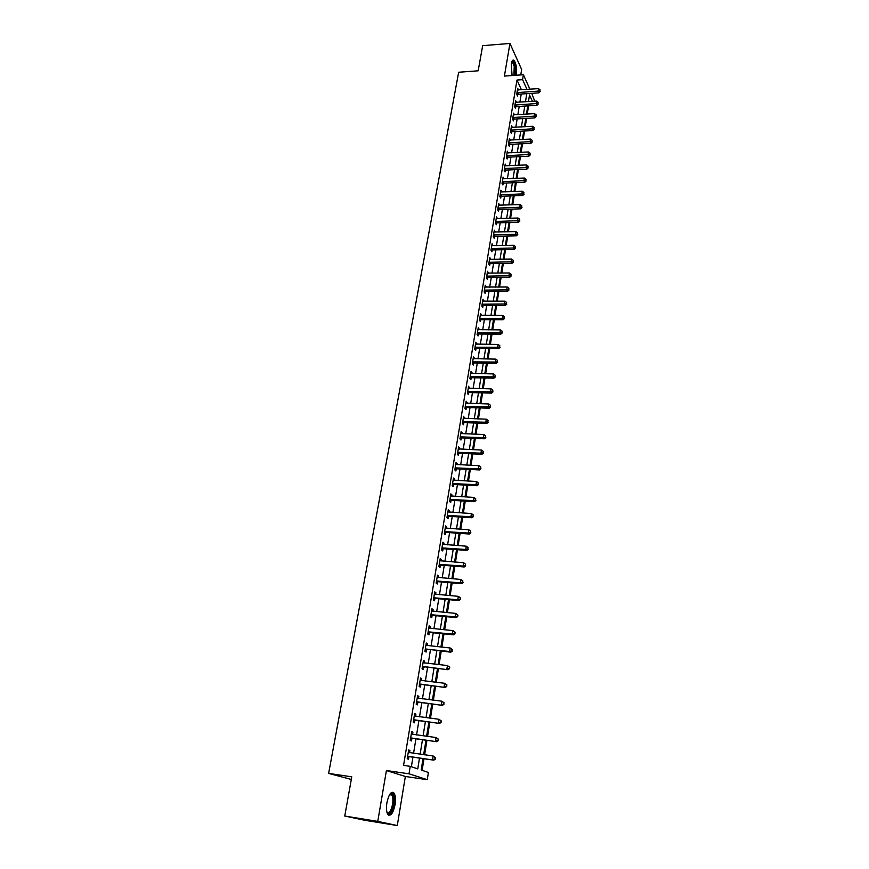 <?xml version="1.0" encoding="UTF-8"?>
<svg xmlns="http://www.w3.org/2000/svg" width="869" height="869" viewBox="0 0 869 869"><rect width="100%" height="100%" fill="white"/><g stroke="black" fill="none" stroke-linecap="round" stroke-linejoin="round"><path stroke-width="1.3" d="M395.047 804.759C395.819 799.491 395.525 795.635 394.146 793.191C391.332 790.779 388.921 793.951 386.911 802.706C386.129 807.985 386.423 811.852 387.78 814.318C390.648 816.719 393.07 813.536 395.047 804.759M516.143 75.255L516.251 74.669C516.903 68.13 516.153 63.35 514.003 60.33C512.786 59.494 511.884 60.656 511.276 63.795L512.069 75.549M423.029 758.648L421.193 770.032L428.406 772.465L427.266 779.678L409.006 773.812L410.233 766.339L417.761 768.88L419.488 758.148M405.356 776.484L386.412 770.531L377.765 821.39L344.754 816.045L365.273 820.369L397.285 825.55L405.356 776.484L427.266 779.678M351.304 779.45L328.623 773.399L458.669 72.246L478.167 70.802L482.675 45.666L509.951 43.45L504.4 76.092L523.388 74.734L529.894 89.203M520.759 74.919L521.65 69.498L509.951 43.45M531.752 93.331L534.739 101.195M422.128 770.347L423.985 758.778M424.615 754.813L426.929 740.399M427.57 736.412L429.84 722.204M430.481 718.196L432.729 704.183M433.37 700.164L435.586 686.336M436.238 682.306L438.421 668.674M439.062 664.633L441.224 651.185M441.876 647.123L443.994 633.859M444.646 629.797L446.742 616.708M447.394 612.623L449.469 599.719M450.12 595.623L452.162 582.893M452.814 578.787L454.835 566.23M455.486 562.113L457.474 549.719M458.137 545.591L460.092 533.37M460.755 529.232L462.688 517.174M463.351 513.025L465.263 501.131M465.925 496.97L467.804 485.228M468.478 481.068L470.335 469.488M470.998 465.317L472.834 453.879M473.496 449.707L475.31 438.421M475.973 434.239L477.765 423.105M478.428 418.912L480.188 407.93M480.861 403.727L482.599 392.886M483.273 388.682L484.989 377.982M485.662 373.768L487.357 363.22M488.03 358.995L489.703 348.578M490.377 344.352L492.028 334.065M492.701 329.84L494.331 319.694M495.004 315.458L496.612 305.443M497.296 301.195L498.871 291.311M499.556 287.063L501.12 277.309M501.804 273.062L503.347 263.437M504.02 259.179L505.552 249.675M506.225 245.416L507.735 236.031M508.419 231.762L509.897 222.507M510.581 218.238L512.047 209.103M512.732 204.823L514.176 195.807M514.861 191.528L516.284 182.631M516.968 178.351L518.38 169.553M519.065 165.273L520.455 156.594M521.139 152.314L522.519 143.754M523.203 139.464L524.561 131.002M525.245 126.722L526.581 118.369M527.266 114.078L528.591 105.833M377.765 821.39L397.285 825.55M521.443 89.779L516.968 80.057L403.564 765.383L410.233 766.339M411.374 766.719L412.927 757.236M413.568 753.282L415.914 738.922M416.566 734.957L418.869 720.792M419.521 716.806L421.802 702.847M422.453 698.839L424.702 685.065M425.365 681.057L427.581 667.468M428.243 663.438L430.427 650.045M431.089 646.004L433.24 632.784M433.903 628.732L436.032 615.686M436.694 611.624L438.802 598.763M439.464 594.689L441.539 582.002M442.202 577.907L444.255 565.393M444.917 561.298L446.938 548.936M447.611 544.83L449.599 532.643M450.272 528.526L452.228 516.501M452.901 512.373L454.845 500.511M455.519 496.384L457.431 484.674M458.104 480.524L459.994 468.978M460.668 464.828L462.536 453.433M463.21 449.262L465.045 438.019M465.73 433.848L467.544 422.758M468.228 418.576L470.01 407.626M470.694 403.444L472.464 392.636M473.149 388.443L474.887 377.776M475.571 373.583L477.287 363.057M477.972 358.854L479.677 348.458M480.361 344.254L482.034 334M482.719 329.786L484.37 319.662M485.065 315.447L486.694 305.453M487.39 301.228L488.997 291.376M489.681 287.139L491.278 277.417M491.963 273.17L493.538 263.579M494.222 259.331L495.775 249.859M496.471 245.612L497.991 236.249M498.687 232.001L500.196 222.768M500.892 218.51L502.38 209.396M503.075 205.138L504.541 196.144M505.237 191.886L506.692 183.001M507.387 178.732L508.821 169.966M509.516 165.697L510.929 157.05M511.624 152.77L513.025 144.232M513.72 139.952L515.1 131.523M515.795 127.243L517.153 118.923M517.859 114.643L519.195 106.42M519.901 102.14L521.215 94.026M518.467 89.974L517.696 88.323L516.718 94.243L517.533 95.981L517.794 94.373M516.447 102.357L515.665 100.685L514.676 106.659L515.491 108.375L515.762 106.757M514.415 114.849L513.601 113.155L512.612 119.183L513.438 120.878L513.709 119.249M511.591 127.461L512.362 127.417L511.537 125.733L510.537 131.806L511.363 133.478L511.635 131.838M510.277 140.137L509.44 138.41L508.43 144.536L509.277 146.188L509.549 144.536M508.169 152.944L507.333 151.195L506.323 157.365L507.17 159.005L507.442 157.332M506.051 165.849L505.215 164.089L504.183 170.313L505.041 171.932L505.323 170.248M503.901 178.873L503.075 177.091L502.032 183.37L502.901 184.967L503.184 183.261M501.75 192.006L500.913 190.202L499.871 196.535L500.74 198.11L501.022 196.394M499.566 205.258L498.73 203.433L497.676 209.82L498.567 211.373L498.849 209.635M497.372 218.608L496.536 216.772L495.471 223.214L496.362 224.745L496.655 222.996M495.156 232.088L494.32 230.22L493.244 236.716L494.146 238.225L494.439 236.466M492.919 245.677L492.082 243.787L490.996 250.348L491.908 251.836L492.202 250.055M490.67 259.386L489.823 257.485L488.736 264.089L489.649 265.556L489.953 263.763M488.389 273.214L487.552 271.291L486.444 277.961L487.379 279.394L487.672 277.591M486.097 287.161L485.25 285.217L484.142 291.941L485.087 293.364L485.38 291.539M483.783 301.239L482.936 299.262L481.817 306.051L482.762 307.441L483.066 305.606M481.448 315.436L480.6 313.437L479.471 320.292L480.427 321.649L480.731 319.792M479.101 329.764L478.243 327.743L477.103 334.652L478.069 335.988L478.384 334.12M476.723 344.211L475.864 342.169L474.724 349.142L475.691 350.457L476.006 348.567M474.322 358.799L473.475 356.724L472.312 363.763L473.29 365.045L473.605 363.144M471.9 373.507L471.052 371.421L469.879 378.515L470.879 379.775L471.194 377.852M469.466 388.356L468.608 386.238L467.424 393.407L468.434 394.635L468.749 392.69M467.001 403.335L466.142 401.196L464.948 408.419L465.969 409.625L466.284 407.67M464.513 418.456L463.655 416.284L462.449 423.583L463.481 424.756L463.807 422.779M462.004 433.707L461.146 431.524L459.929 438.878L460.972 440.018L461.298 438.03M459.473 449.11L459.658 448.013L458.615 446.894L457.387 454.324L458.43 455.432L458.767 453.422M456.92 464.643L457.105 463.503L456.051 462.406L454.824 469.901L455.877 470.987L456.214 468.956M454.346 480.329L454.541 479.123L453.477 478.059L452.228 485.63L453.292 486.683L453.64 484.63M451.739 496.166L451.945 494.895L450.87 493.864L449.61 501.511L450.696 502.521L451.033 500.446M449.11 512.145L449.327 510.82L448.241 509.821L446.97 517.533L448.067 518.511L448.404 516.425M446.46 528.276L446.688 526.886L445.591 525.919L444.309 533.707L445.406 534.652L445.754 532.545M443.777 544.559L444.016 543.114L442.908 542.18L441.615 550.034L442.734 550.946L443.081 548.817M441.083 560.994L441.322 559.484L440.203 558.582L438.899 566.523L440.029 567.403L440.377 565.252M438.345 577.592L438.606 576.017L437.476 575.159L436.162 583.164L437.292 584.011L437.65 581.839M435.597 594.342L435.869 592.701L434.717 591.876L433.392 599.968L434.543 600.772L434.902 598.578M432.816 611.265L433.099 609.56L431.936 608.767L430.589 616.936L431.752 617.707L432.121 615.491M430.003 628.341L430.296 626.571L429.134 625.821L427.765 634.066L428.949 634.794L429.308 632.556M427.168 645.591L427.472 643.744L426.288 643.038L424.919 651.359L426.103 652.054L426.473 649.795M424.3 663.014L424.615 661.092L423.431 660.418L422.041 668.826L423.246 669.478L423.616 667.207M421.411 680.601L421.737 678.613L420.531 677.983L419.13 686.467L420.346 687.086L420.726 684.783M418.489 698.361L418.836 696.308L417.609 695.711L416.197 704.281L417.424 704.857L417.804 702.532M415.545 716.306L415.893 714.166L414.665 713.612L413.231 722.28L414.47 722.802L414.861 720.455M412.569 734.424L412.927 732.209L411.678 731.698L410.244 740.453L411.493 740.931L411.884 738.563M409.56 752.728L409.929 750.436L408.669 749.969L407.213 758.8L408.484 759.245L408.875 756.856M386.412 770.531L409.006 773.812M516.968 80.057L522.584 79.655L523.388 74.734M344.754 816.045L351.771 776.843L328.623 773.399M532.415 101.347L529.525 94.971L528.461 101.597M527.776 105.888L526.451 114.132M525.767 118.412L524.431 126.765M523.735 131.056L522.378 139.507M521.693 143.787L520.325 152.357M519.629 156.637L518.239 165.316M517.555 169.596L516.143 178.384M515.458 182.664L514.024 191.56M513.34 195.84L511.895 204.856M511.211 209.125L509.745 218.26M509.06 222.529L507.572 231.784M506.888 236.053L505.378 245.427M504.704 249.685L503.173 259.19M502.488 263.448L500.946 273.072M500.262 277.32L498.697 287.074M498.024 291.321L496.438 301.206M495.754 305.443L494.146 315.458M493.462 319.694L491.843 329.829M491.159 334.065L489.508 344.341M488.834 348.567L487.161 358.984M486.488 363.199L484.793 373.757M484.109 377.972L482.393 388.66M481.719 392.864L479.981 403.705M479.308 407.898L477.548 418.88M476.875 423.073L475.093 434.207M474.42 438.389L472.606 449.664M471.943 453.846L470.107 465.273M469.434 469.445L467.576 481.024M466.914 485.184L465.024 496.927M464.361 501.076L462.449 512.971M461.787 517.109L459.853 529.178M459.19 533.305L457.224 545.526M456.562 549.653L454.574 562.037M453.911 566.154L451.902 578.711M451.239 582.817L449.197 595.547M448.545 599.632L446.47 612.536M445.819 616.621L443.722 629.699M443.06 633.762L440.941 647.025M440.29 651.087L438.128 664.524M437.476 668.565L435.293 682.198M434.641 686.228L432.425 700.056M431.784 704.064L429.536 718.076M428.895 722.074L426.614 736.282M425.973 740.269L423.659 754.683M527.005 89.398L522.584 79.655M420.129 754.194L422.453 739.801M423.094 735.815L425.386 721.628M426.038 717.631L428.298 703.64M428.938 699.632L431.165 685.826M431.817 681.807L434.022 668.185M434.674 664.144L436.835 650.718M437.487 646.666L439.627 633.425M440.29 629.362L442.397 616.295M443.049 612.221L445.134 599.328M445.797 595.243L447.85 582.523M448.513 578.428L450.533 565.882M451.196 561.776L453.194 549.404M453.857 545.287L455.834 533.077M456.497 528.949L458.441 516.903M459.114 512.764L461.026 500.881M461.7 496.731L463.59 485.011M464.263 480.85L466.132 469.282M466.805 465.111L468.652 453.694M469.325 449.523L471.139 438.258M471.813 434.076L473.616 422.964M474.289 418.771L476.06 407.811M476.733 403.607L478.482 392.788M479.167 388.584L480.883 377.906M481.567 373.692L483.273 363.155M483.946 358.94L485.63 348.534M486.314 344.309L487.965 334.044M488.65 329.818L490.29 319.683M490.974 315.447L492.582 305.443M493.266 301.206L494.863 291.343M495.547 287.096L497.122 277.352M497.807 273.105L499.36 263.492M500.044 259.234L501.576 249.751M502.26 245.492L503.781 236.118M504.465 231.86L505.964 222.616M506.649 218.347L508.126 209.223M508.81 204.954L510.266 195.949M510.95 191.669L512.395 182.783M513.079 178.503L514.502 169.727M515.187 165.447L516.588 156.778M517.283 152.499L518.663 143.95M519.358 139.659L520.716 131.219M521.411 126.928L522.758 118.597M523.442 114.306L524.778 106.072M525.473 101.782L526.777 93.656M509.353 140.126L510.288 140.072M507.138 152.89L508.18 152.846M527.896 167.206L528.059 166.164L527.896 167.206L526.027 167.565L505.063 168.477L505.921 170.096L526.842 169.194L526.027 167.565L526.44 164.947L506.073 165.718M502.803 178.742L503.933 178.699M500.642 191.832L501.782 191.788M498.469 205.03L499.61 204.997M496.275 218.347L497.416 218.315M494.059 231.773L495.211 231.741M491.832 245.308L492.984 245.286M489.573 258.973L490.735 258.951M487.303 272.747L488.476 272.736M485.021 286.651L486.184 286.64M482.708 300.674L483.881 300.663M480.372 314.817L481.556 314.817M478.026 329.09L479.21 329.09M475.647 343.483L476.842 343.494M473.257 358.006L474.452 358.028M470.846 372.671L472.041 372.692M468.402 387.455L469.608 387.487M465.947 402.38L467.153 402.412M463.47 417.435L464.676 417.478M460.961 432.632L462.178 432.675M458.43 447.969L459.658 448.013M455.888 463.438L457.105 463.503M453.314 479.058L454.541 479.123M450.718 494.83L451.945 494.895M448.089 510.744L449.327 510.82M445.449 526.81L446.688 526.886M442.777 543.016L444.016 543.114M440.072 559.386L441.322 559.484M437.357 575.908L438.606 576.017M434.609 592.593L435.869 592.701M431.828 609.441L433.099 609.56M429.025 626.44L430.296 626.571M426.201 643.614L427.472 643.744M423.333 660.951L424.615 661.092M420.455 678.461L421.737 678.613M417.544 696.145L418.836 696.308M414.6 714.003L415.893 714.166M411.624 732.035L412.927 732.209M408.626 750.251L409.929 750.436M517.566 92.472L518.38 94.21L538.856 92.864L538.085 91.115L516.99 92.635M539.91 90.8L540.073 89.8L539.91 90.8L538.085 91.115L538.476 88.627L517.435 89.92M518.38 94.21L516.946 94.71M538.856 92.864L540.225 91.495M540.073 89.8L538.476 88.627M515.523 104.877L516.349 106.594L536.901 105.323L536.119 103.585L514.948 105.04M537.954 103.27L538.107 102.26L537.954 103.27L536.119 103.585L536.51 101.086L515.393 102.303M516.349 106.594L514.882 107.104M536.901 105.323L538.259 103.965M538.107 102.26L536.51 101.086M513.47 117.391L514.296 119.086L534.924 117.88L534.131 116.174L512.884 117.543M535.977 115.838L536.13 114.827L535.977 115.838L534.131 116.174L534.533 113.643L513.34 114.784M514.296 119.086L512.819 119.596M534.924 117.88L536.292 116.522M536.13 114.827L534.533 113.643M511.396 130.002L512.221 131.675L532.925 130.546L532.132 128.851L510.809 130.154M533.979 128.514L534.142 127.504L533.979 128.514L532.132 128.851L532.534 126.309L511.265 127.374M512.221 131.675L510.722 132.197M532.925 130.546L534.294 129.199M534.142 127.504L532.534 126.309M509.299 142.712L510.136 144.373L530.916 143.32L530.112 141.647L508.713 142.874M531.969 141.31L532.132 140.278L531.969 141.31L530.112 141.647L530.514 139.083L509.169 140.072M510.136 144.373L508.615 144.895M530.916 143.32L532.295 141.973M532.132 140.278L530.514 139.083M511.808 61.699L512.102 61.46C513.253 61.047 514.198 62.601 514.915 66.12L514.752 75.353M513.927 75.418L514.22 66.392L512.547 62.22L511.689 62.047M515.252 75.321L515.208 65.642L512.753 60.222M389.812 794.288L391.289 793.538C393.559 794.288 394.287 797.927 393.461 804.455C391.637 812.374 389.475 815.024 386.987 812.406M386.944 812.233C389.214 813.623 391.093 810.973 392.56 804.292C393.179 800.077 392.94 796.982 391.843 795.026L389.703 794.451M388.562 815.133C390.963 814.318 392.766 810.81 393.983 804.585C394.754 799.361 394.45 795.526 393.092 793.093L392.125 792.202M507.192 155.54L508.039 157.18L528.884 156.203L528.08 154.552L506.594 155.692M529.949 154.204L530.112 153.161L529.949 154.204L528.08 154.552L528.482 151.966L507.061 152.868M508.039 157.18L506.497 157.702M528.884 156.203L530.264 154.867M530.112 153.161L528.482 151.966M505.063 168.477L504.465 168.629M505.921 170.096L504.346 170.617M526.842 169.194L528.222 167.858M528.059 166.164L526.44 164.947M502.912 181.512L503.781 183.12L524.778 182.294L523.953 180.687L502.315 181.664M525.832 180.317L526.006 179.264L525.832 180.317L523.953 180.687L524.365 178.047L502.793 178.797M503.781 183.12L502.184 183.652M524.778 182.294L526.169 180.958M526.006 179.264L524.365 178.047M500.75 194.667L501.619 196.242L522.693 195.503L521.867 193.917L500.153 194.819M523.757 193.548L523.92 192.483L523.757 193.548L521.867 193.917L522.28 191.267L500.631 191.919M501.619 196.242L500.001 196.785M522.693 195.503L524.094 194.178M523.92 192.483L522.28 191.267M498.567 207.93L499.447 209.494L520.596 208.832L519.76 207.267L497.959 208.082M521.661 206.887L521.824 205.812L521.661 206.887L519.76 207.267L520.183 204.584L498.448 205.16M499.447 209.494L497.807 210.037M520.596 208.832L521.997 207.517M521.824 205.812L520.183 204.584M496.362 221.313L497.253 222.844L518.478 222.279L517.631 220.726L495.754 221.465M519.543 220.346L519.716 219.26L519.543 220.346L517.631 220.726L518.054 218.032L496.242 218.51M497.253 222.844L495.58 223.398M518.478 222.279L519.879 220.965M519.716 219.26L518.054 218.032M494.135 234.804L495.037 236.325L516.349 235.836L515.491 234.315L493.538 234.956M517.413 233.913L517.576 232.827L517.413 233.913L515.491 234.315L515.914 231.588L494.026 231.98M495.037 236.325L493.342 236.879M516.349 235.836L517.75 234.521M517.576 232.827L515.914 231.588M491.897 248.425L492.81 249.914L514.198 249.512L513.329 248.013L491.289 248.567M515.252 247.611L515.426 246.503L515.252 247.611L513.329 248.013L513.764 245.264L491.789 245.569M492.81 249.914L491.072 250.478M514.198 249.512L515.599 248.208M515.426 246.503L513.764 245.264M489.638 262.156L490.561 263.622L512.026 263.307L511.146 261.83L489.03 262.297M513.09 261.417L513.264 260.309L513.09 261.417L511.146 261.83L511.58 259.06L489.529 259.266M490.561 263.622L488.791 264.187M512.026 263.307L513.438 262.014M513.264 260.309L511.58 259.06M487.357 276.005L488.28 277.45L509.831 277.222L508.941 275.766L486.749 276.146M510.896 275.354L511.07 274.235L510.896 275.354L508.941 275.766L509.386 272.975L487.248 273.094M488.28 277.45L486.488 278.026M509.831 277.222L511.244 275.929M511.07 274.235L509.386 272.975M485.065 289.974L485.999 291.397L507.615 291.267L506.725 289.833L484.446 290.116M508.68 289.41L508.865 288.28L508.68 289.41L506.725 289.833L507.17 287.009L484.956 287.042M485.999 291.397L484.163 291.973M507.615 291.267L509.038 289.974M508.865 288.28L507.17 287.009M482.74 304.074L483.685 305.464L505.389 305.421L504.487 304.02L482.121 304.215M506.453 303.585L506.638 302.445L506.453 303.585L504.487 304.02L504.932 301.174L482.632 301.108M483.685 305.464L481.817 306.062M505.389 305.421L506.812 304.15M506.638 302.445L504.932 301.174M480.394 318.293L481.35 319.662L503.14 319.716L502.228 318.336L479.786 318.434M504.205 317.891L504.389 316.74L504.205 317.891L502.228 318.336L502.684 315.469L480.296 315.295M481.35 319.662L479.482 320.248M503.14 319.716L504.563 318.445M504.389 316.74L502.684 315.469M478.037 332.642L479.004 333.978L500.87 334.13L499.947 332.784L477.418 332.773M501.934 332.327L502.119 331.165L501.934 332.327L499.947 332.784L500.403 329.883L477.939 329.612M479.004 333.978L477.124 334.565M500.87 334.13L502.304 332.87M502.119 331.165L500.403 329.883M475.658 347.111L476.625 348.426L498.578 348.675L497.644 347.361L475.028 347.252M499.642 346.894L499.827 345.721L499.642 346.894L497.644 347.361L498.111 344.428L475.56 344.059M476.625 348.426L474.746 349.012M498.578 348.675L500.012 347.426M499.827 345.721L498.111 344.428M473.247 361.721L474.235 363.003L496.264 363.361L495.33 362.058L472.627 361.852M497.34 361.591L497.524 360.407L497.34 361.591L495.33 362.058L495.797 359.114L473.16 358.636M474.235 363.003L472.334 363.59M496.264 363.361L497.709 362.112M497.524 360.407L495.797 359.114M470.824 376.451L471.813 377.711L493.929 378.167L492.984 376.896L470.194 376.592M495.004 376.418L495.189 375.223L495.004 376.418L492.984 376.896L493.451 373.92L470.737 373.344M471.813 377.711L469.912 378.297M493.929 378.167L495.384 376.929M495.189 375.223L493.451 373.92M468.38 391.322L469.379 392.56L491.582 393.114L490.616 391.876L467.75 391.452M492.647 391.387L492.842 390.181L492.647 391.387L490.616 391.876L491.094 388.867L468.282 388.182M469.379 392.56L467.468 393.136M491.582 393.114L493.027 391.876M492.842 390.181L491.094 388.867M465.903 406.334L466.925 407.539L489.204 408.191L488.237 406.985L465.273 406.464M490.279 406.486L490.464 405.269L490.279 406.486L488.237 406.985L488.715 403.955L465.817 403.151M466.925 407.539L465.002 408.104M489.204 408.191L490.659 406.974M490.464 405.269L488.715 403.955M464.437 422.649L463.373 421.476L464.437 422.649L486.803 423.42L485.825 422.236L462.775 421.606M487.878 421.726L488.074 420.498L487.878 421.726L485.825 422.236L486.314 419.173L463.329 418.261M464.394 422.649L462.514 423.225M486.803 423.42L488.269 422.204M488.074 420.498L486.314 419.173M460.896 436.759L461.939 437.9L484.391 438.78L483.403 437.628L460.266 436.879M485.456 437.107L485.652 435.869L485.456 437.107L483.403 437.628L483.892 434.533L460.82 433.512M461.939 437.9L460.005 438.465M484.391 438.78L485.858 437.574M485.652 435.869L483.892 434.533M458.365 452.173L459.408 453.292L481.947 454.281L480.948 453.162L457.724 452.304M483.023 452.63L483.218 451.38L483.023 452.63L480.948 453.162L481.437 450.044L458.278 448.904M459.408 453.292L457.463 453.857M481.947 454.281L483.414 453.086M483.218 451.38L481.437 450.044M455.801 467.739L456.855 468.825L479.482 469.933L478.471 468.836L455.16 467.87M480.557 468.304L480.753 467.044L480.557 468.304L478.471 468.836L478.971 465.697L455.725 464.437M456.855 468.825L454.911 469.39M479.482 469.933L480.959 468.739M480.753 467.044L478.971 465.697M453.216 483.457L454.281 484.511L476.994 485.728L475.973 484.663L452.564 483.577M478.069 484.12L478.265 482.849L478.069 484.12L475.973 484.663L476.473 481.491L453.14 480.112M454.281 484.511L452.325 485.065M476.994 485.728L478.471 484.544M478.265 482.849L476.473 481.491M450.609 499.306L451.684 500.327L474.485 501.663L473.453 500.642L449.957 499.436M475.56 500.088L475.756 498.806L475.56 500.088L473.453 500.642L473.963 497.437L450.533 495.938M451.684 500.327L449.718 500.892M474.485 501.663L475.973 500.49M475.756 498.806L473.963 497.437M447.969 515.317L449.056 516.305L471.954 517.761L470.911 516.773L447.318 515.436M473.029 516.197L473.225 514.904L473.029 516.197L470.911 516.773L471.422 513.536L447.904 511.906M449.056 516.305L447.079 516.859M471.954 517.761L473.442 516.599M473.225 514.904L471.422 513.536M445.308 531.47L446.405 532.425L469.39 534.011L468.337 533.045L444.656 531.589M470.466 532.469L470.672 531.165L470.466 532.469L468.337 533.045L468.858 529.786L445.243 528.026M446.405 532.425L444.428 532.979M469.39 534.011L470.889 532.849M470.672 531.165L468.858 529.786M442.625 547.785L443.733 548.708L466.805 550.403L465.741 549.48L441.963 547.904M467.88 548.893L468.087 547.579L467.88 548.893L465.741 549.48L466.262 546.188L442.56 544.309M443.733 548.708L441.745 549.251M466.805 550.403L468.304 549.262M468.087 547.579L466.262 546.188M439.91 564.253L441.039 565.132L464.198 566.968L463.123 566.077L439.258 564.361M465.273 565.48L465.491 564.144L465.273 565.48L463.123 566.077L463.655 562.743L439.855 560.733M441.039 565.132L439.041 565.676M464.198 566.968L465.708 565.828M465.491 564.144L463.655 562.743M437.183 580.872L438.313 581.73L461.569 583.686L460.483 582.827L436.52 580.992M462.645 582.219L462.851 580.872L462.645 582.219L460.483 582.827L461.015 579.471L437.118 577.32M438.313 581.73L436.303 582.263M461.569 583.686L463.079 582.556M462.851 580.872L461.015 579.471M434.413 597.666L435.565 598.469L458.908 600.566L457.811 599.751L433.75 597.774M459.983 599.121L457.811 599.751L458.354 596.351L460.635 598.089L459.983 599.121L460.429 599.447L460.635 598.089M434.359 594.07L458.354 596.351L460.201 597.763M435.565 598.469L433.544 599.002M458.908 600.566L460.429 599.447M431.621 614.611L432.784 615.382L456.225 617.609L455.117 616.827L430.959 614.72M457.3 616.186L455.117 616.827L455.66 613.395L457.963 615.133L457.518 614.817L457.3 616.186L457.746 616.501L457.963 615.133M431.578 610.972L455.66 613.395L457.518 614.817M432.784 615.382L430.763 615.915M456.225 617.609L457.746 616.501M428.808 631.72L429.981 632.458L453.52 634.815L452.391 634.077L428.135 631.828M454.596 633.425L452.391 634.077L452.945 630.612L455.258 632.339L454.596 633.425L455.258 632.339M428.765 628.048L452.945 630.612L454.813 632.045M429.981 632.458L427.95 632.98M453.52 634.815L455.041 633.718M425.962 649.002L450.783 652.195L449.642 651.489L425.289 649.1M451.858 650.838L449.642 651.489L450.196 647.992L452.532 649.719L451.858 650.838L452.532 649.719M425.919 645.287L450.196 647.992L452.076 649.436M427.146 649.697L425.104 650.218M450.783 652.195L452.304 651.109M423.094 666.447L448.013 669.738L422.421 666.545M449.088 668.413L446.872 669.087L447.426 665.556L449.773 667.262L449.088 668.413L449.773 667.262M423.051 662.699L447.426 665.556L449.316 667.001M424.289 667.099L422.236 667.62M448.013 669.738L449.545 668.674M420.194 684.066L445.221 687.466L419.51 684.164M446.297 686.162L444.07 686.847L444.624 683.284L446.992 684.989L446.297 686.162L446.992 684.989M420.151 680.275L444.624 683.284L446.525 684.739M421.4 684.685L419.347 685.196M420.172 680.188L420.715 680.514M445.221 687.466L446.764 686.412M417.261 701.859L442.408 705.367L416.588 701.956M443.483 704.096L441.235 704.792L441.8 701.185L444.178 702.88L443.483 704.096L444.178 702.88M417.229 698.035L441.8 701.185L443.711 702.652M418.489 702.434L416.425 702.945M417.25 697.894L417.913 698.296M442.408 705.367L443.95 704.324M414.307 719.825L439.562 723.442L413.622 719.923M440.637 722.204L438.378 722.91L438.954 719.271L441.333 720.966L440.637 722.204L441.333 720.966M414.274 715.958L438.954 719.271L440.865 720.749M415.545 720.368L413.47 720.868M414.307 715.763L415.089 716.241M439.562 723.442L441.104 722.411M411.319 737.977L436.683 741.702L410.635 738.074M437.759 740.497L435.488 741.214L436.064 737.542L438.465 739.215L437.759 740.497L438.465 739.215M411.287 734.066L436.064 737.542L437.987 739.019M412.569 738.476L410.483 738.976M411.33 733.816L412.221 734.381M436.683 741.702L438.237 740.692M408.3 756.312L433.783 760.147L407.615 756.41M434.848 758.974L432.566 759.702L433.153 755.997L435.565 757.659L434.848 758.974L435.565 757.659M408.278 752.358L433.153 755.997L435.087 757.486M409.571 756.769L407.474 757.257M408.332 752.054L409.342 752.695M433.783 760.147L435.336 759.148M517.142 92.57L517.946 94.308M515.1 104.975L515.914 106.691M513.036 117.489L513.861 119.183M510.961 130.089L511.787 131.773M508.865 142.809L509.701 144.471M506.746 155.638L507.594 157.278M504.617 168.564L505.476 170.183M502.467 181.61L503.336 183.207M500.305 194.765L501.174 196.34M498.122 208.028L499.002 209.581M495.917 221.399L496.807 222.942M493.69 234.902L494.591 236.411M491.452 248.512L492.354 250M489.193 262.242L490.105 263.709M486.912 276.092L487.835 277.526M484.609 290.061L485.543 291.473M482.284 304.15L483.229 305.54M479.938 318.369L480.894 319.738M477.581 332.718L478.537 334.054M475.191 347.187L476.169 348.502M472.79 361.797L473.768 363.079M470.357 376.527L471.356 377.787M467.913 391.398L468.912 392.636M465.436 406.399L466.457 407.604M462.949 421.541L463.97 422.725M460.429 436.825L461.461 437.965M457.887 452.249L458.93 453.357M455.323 467.815L456.377 468.891M452.738 483.522L453.803 484.576M450.12 499.371L451.196 500.392M447.492 515.382L448.578 516.371M444.83 531.535L445.927 532.491M442.136 547.85L443.255 548.763M439.432 564.307L440.55 565.198M436.683 580.937L437.824 581.785L436.705 580.926M433.924 597.72L435.076 598.524M431.133 614.665L432.295 615.437M428.308 631.774L429.482 632.513M425.462 649.045L426.657 649.74M422.595 666.49L423.79 667.153M419.694 684.109L420.9 684.729M416.762 701.902L417.989 702.478M413.796 719.869L415.034 720.412M410.809 738.02L412.058 738.52M407.789 756.356L409.06 756.801M511.613 62.286L512.547 62.22M389.573 794.679L391.843 795.026M390.539 794.179L391.289 793.538M460.82 436.759L461.852 437.9M458.235 452.173L459.277 453.292M455.628 467.75L456.681 468.825M452.999 483.457L454.063 484.511M450.348 499.327L451.424 500.348M447.665 515.339L448.752 516.327M444.961 531.502L446.058 532.458M442.234 547.818L443.342 548.741M439.486 564.296L440.605 565.176"/></g></svg>
